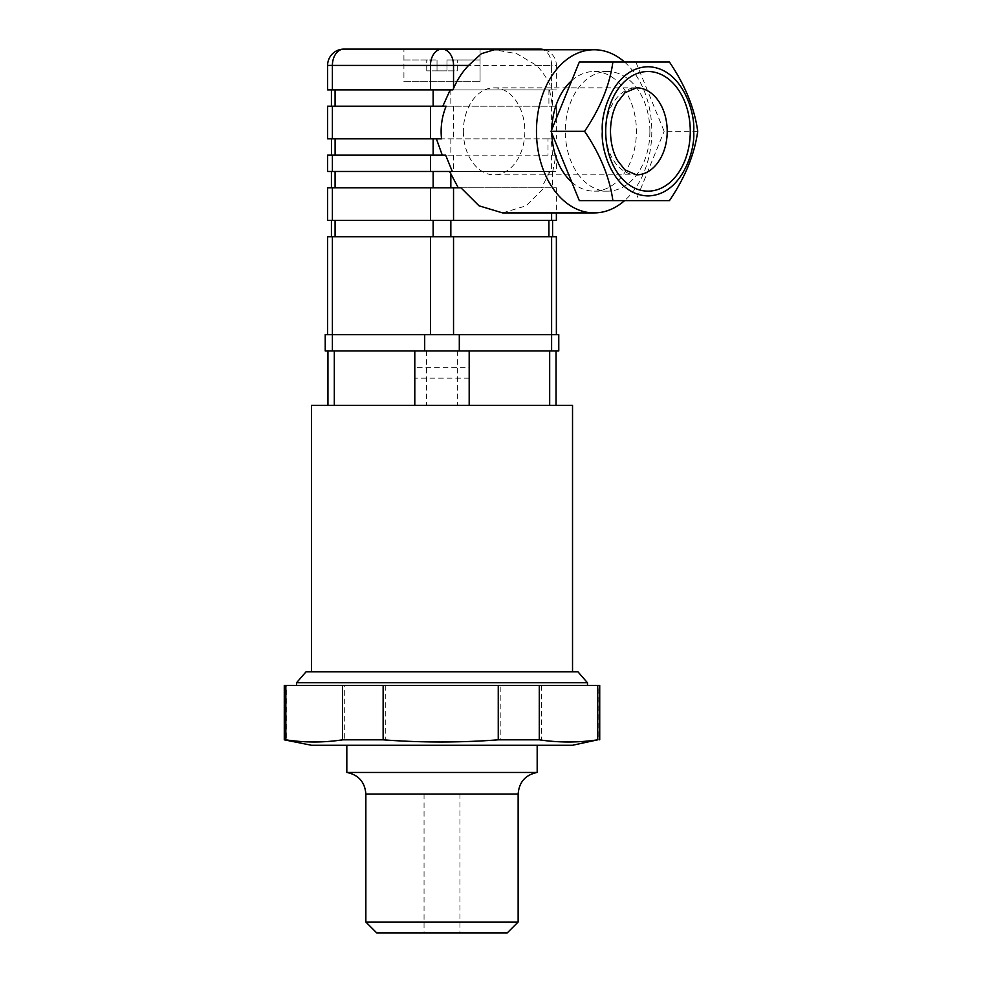 <?xml version="1.0" encoding="UTF-8"?>
<svg xmlns="http://www.w3.org/2000/svg" width="982" height="982" viewBox="0 0 982 982"><rect width="100%" height="100%" fill="white"/><g stroke="black" fill="none" stroke-linecap="round" stroke-linejoin="round"><path stroke-width="0.74" stroke-dasharray="4.91 3.68" d="M469.187 405.345L469.187 350.955L334.31 350.955L414.797 350.955L414.797 405.345L327.939 405.345L556.045 405.345L414.797 405.345M311.466 405.345L572.531 405.345M572.531 671.835L311.466 671.835L572.531 671.835M334.31 350.955L327.939 350.955L334.31 350.955L334.31 405.345M469.187 367.268L469.187 378.144L469.187 367.268L414.797 367.268L414.797 378.144L414.797 367.268M537.179 745.264L346.818 745.264L537.179 745.264M572.531 745.264L311.466 745.264M346.818 772.453L537.179 772.453M518.14 922.024L365.856 922.024M459.944 932.9L424.052 932.9L459.944 932.9L459.944 794.217L424.052 794.217L459.944 794.217M376.732 932.9L507.264 932.9M599.72 685.436L286.265 685.436L286.265 739.827L284.277 739.827M286.265 739.827C305.733 742.711 325.214 742.711 344.694 739.827L344.694 685.436M385.742 685.436L385.742 739.827L344.694 739.827M385.742 739.827C424.114 742.711 462.485 742.711 500.857 739.827L500.857 685.436M541.475 685.436L541.475 739.827L500.857 739.827M541.475 739.827C560.366 742.711 579.257 742.711 598.148 739.827L598.148 685.436M599.72 739.827L598.148 739.827M306.028 671.835L577.968 671.835M296.515 682.711L587.482 682.711M587.482 685.436L296.515 685.436L587.482 685.436M286.265 685.436L284.277 685.436M325.226 350.955L414.797 350.955M325.226 334.641L558.77 334.641M469.187 350.955L558.77 350.955M697.723 131.33L664.151 131.33L635.87 62.038L579.319 62.038M669.442 62.038L635.87 62.038M579.319 200.623L635.87 200.623L664.151 131.33M669.442 200.623L635.87 200.623M624.577 62.038A81.58 57.668 -90 0 1 651.803 131.33A81.58 57.668 -90 0 1 624.577 200.623M571.769 182.1A59.828 42.287 90 0 0 594.135 191.159A59.828 42.287 90 0 0 636.422 131.33A59.828 42.287 90 0 0 594.135 71.502A59.828 42.287 90 0 0 571.769 80.561M551.872 129.317A59.828 42.287 90 0 0 551.872 133.356M445.656 155.156L335.108 155.156L555.984 155.156L552.743 171.469L556.377 171.469L327.607 171.469M335.108 155.156L331.45 155.156L335.108 155.156L335.108 138.843L331.45 138.843L441.532 138.843M327.607 155.156L555.984 155.156M502.588 212.91L526.131 205.815L544.224 187.783L556.377 187.783L327.607 187.783M544.224 187.783L460.951 187.783M452.309 171.469L552.571 171.469L550.03 171.469L541.536 187.783M550.03 171.469L552.743 171.469M335.083 171.469L433.148 171.469L331.425 171.469L335.083 171.469L335.083 187.783M552.535 155.156L551.184 138.843L548.005 138.843L548.005 155.156M327.607 138.843L551.184 138.843M548.005 138.843L335.108 138.843M327.607 106.203L556.377 106.203L556.377 138.843M446.123 106.203L555.861 106.203M452.886 89.89L552.571 89.89L549.564 89.89L552.547 106.203L552.571 89.89M327.607 65.413L332.395 65.413A16.313 11.539 -90 0 1 343.933 49.1L540.063 49.1A16.313 11.539 -90 0 1 551.602 65.413L556.377 65.413L556.377 89.89L552.252 89.89L551.602 88.306C547.637 79.309 542.629 71.686 536.577 65.413L516.753 53.679L494.277 49.751M556.377 89.89L327.607 89.89M552.252 89.89L549.564 89.89M335.083 89.89L433.148 89.89L331.425 89.89L335.083 89.89L335.083 106.203M544.629 49.751A16.313 16.313 0 0 1 556.377 65.413L551.602 65.413A16.313 11.539 -90 0 0 543.292 49.751M327.607 236.736L556.377 236.736M548.913 236.736L450.836 236.736L552.571 236.736L548.913 236.736L548.913 220.422L552.571 220.422L331.425 220.422L548.913 220.422M433.148 236.736L335.083 236.736L433.148 236.736L433.148 220.422M335.083 236.736L331.425 236.736L335.083 236.736L335.083 220.422M332.395 236.736L332.395 334.641L327.607 334.641L430.46 334.641L332.395 334.641L332.395 350.955M453.537 334.641L551.602 334.641L453.537 334.641L453.537 236.736M551.602 236.736L551.602 334.641L556.377 334.641L551.602 334.641L551.602 350.955M556.377 220.422L327.607 220.422M480.063 59.976L446.97 59.976L446.97 70.851L437.027 70.851L437.027 59.976L437.027 70.851L446.97 70.851L446.97 59.976L480.063 59.976L480.063 81.727L480.063 49.1L403.921 49.1L403.921 81.727L480.063 81.727L403.921 81.727L480.063 81.727L403.921 81.727L403.921 59.976L437.027 59.976L403.921 59.976M332.395 89.89L332.395 65.413L430.46 65.413A16.313 11.539 -90 0 1 441.998 49.1A16.313 11.539 -90 0 1 453.537 65.413L453.537 89.89M649.888 131.33A59.828 42.287 90 0 0 607.6 71.502A59.828 42.287 90 0 0 565.313 131.33A59.828 42.287 90 0 0 607.6 191.159A59.828 42.287 90 0 0 649.888 131.33M463.357 131.33A43.515 30.749 90 0 0 494.106 174.845A43.515 30.749 90 0 0 524.854 131.33A43.515 30.749 90 0 0 494.106 87.828A43.515 30.749 90 0 0 463.357 131.33M457.268 59.976L446.97 59.976L457.268 59.976L457.268 70.851L446.97 70.851L457.268 70.851L457.268 59.976M437.027 70.851L426.728 70.851L437.027 70.851L437.027 59.976L437.027 70.851M446.97 70.851L446.97 59.976L446.97 70.851M426.728 70.851L426.728 59.976L426.728 70.851M549.675 350.955L549.675 405.345M457.379 350.955L457.379 405.345M426.618 350.955L426.618 405.345M365.856 794.045L518.14 794.045M459.306 334.641L459.306 350.955M424.69 334.641L424.69 350.955M551.602 220.422L551.602 212.91M548.913 174.354L548.913 171.469M551.602 155.156L551.602 171.469M551.602 106.203L551.602 138.843M548.913 89.89L548.913 106.203M430.46 89.89L430.46 65.413L551.602 65.413L551.602 89.89M536.577 65.413L551.602 65.413L551.602 88.306M430.46 236.736L430.46 334.641M450.836 220.422L450.836 236.736M453.537 187.783L453.537 220.422M430.46 187.783L430.46 220.422M332.395 187.783L332.395 220.422M450.836 171.469L450.836 187.783M433.148 171.469L433.148 187.783M332.395 155.156L332.395 171.469M453.537 155.156L453.537 171.469M430.46 155.156L430.46 171.469M450.836 138.843L450.836 155.156M433.148 138.843L433.148 155.156M332.395 106.203L332.395 138.843M453.537 106.203L453.537 138.843M430.46 106.203L430.46 138.843M450.836 89.89L450.836 106.203M433.148 89.89L433.148 106.203M494.106 87.828L636.459 87.828A43.515 30.749 90 0 0 605.698 131.33A43.515 30.749 90 0 0 636.459 174.845L494.106 174.845M469.187 378.144L414.797 378.144M424.052 794.217L424.052 932.9M552.571 171.469L552.571 187.783M556.377 155.156L556.377 171.469M556.377 106.203L556.377 120.467M556.377 187.783L556.377 212.91M607.6 71.502L594.135 71.502M607.6 191.159L594.135 191.159"/><path stroke-width="1.47" d="M572.531 671.835L572.531 405.345L311.466 405.345L311.466 671.835M556.377 334.641L556.377 236.736L551.602 236.736L551.602 334.641L558.77 334.641L558.77 350.955L414.797 350.955L414.797 405.345M469.187 350.955L469.187 405.345M284.277 739.827L311.466 745.264L572.531 745.264L597.731 739.827C578.251 742.711 558.77 742.711 539.29 739.827L539.29 685.436L284.277 685.436L284.277 739.827L285.836 739.827L285.836 685.436M537.179 745.264L537.179 772.453L346.818 772.453C358.565 774.884 364.911 782.077 365.856 794.045L365.856 922.024L518.14 922.024L518.14 794.045L365.856 794.045M518.14 922.024L507.264 932.9L376.732 932.9L365.856 922.024M498.255 685.436L498.255 739.827L539.29 739.827M498.255 739.827C459.883 742.711 421.511 742.711 383.14 739.827L383.14 685.436M342.509 685.436L342.509 739.827L383.14 739.827M342.509 739.827C323.618 742.711 304.727 742.711 285.836 739.827M587.445 682.748L577.968 671.835L306.028 671.835L296.539 682.748M587.482 685.436L587.482 682.711L296.515 682.711L296.515 685.436M599.72 739.827L599.72 685.436L539.29 685.436M597.731 685.436L597.731 739.827M332.395 350.955L325.226 350.955L325.226 334.641L332.395 334.641L332.395 350.955L414.797 350.955M551.602 350.955L551.602 334.641L332.395 334.641L332.395 236.736L327.607 236.736L327.607 334.641M697.723 131.33L697.723 131.33C694.569 108.315 685.141 85.213 669.442 62.038L579.319 62.038L551.049 131.33L579.319 200.623L669.442 200.623C685.08 177.607 694.507 154.505 697.723 131.33M612.878 62.038C609.724 85.066 600.297 108.155 584.597 131.33L551.049 131.33M584.597 131.33C600.235 154.346 609.662 177.447 612.878 200.623M624.577 200.623A81.58 57.668 -90 0 1 594.135 212.91A81.58 57.668 -90 0 1 536.712 138.843A81.58 57.668 -90 0 1 594.135 49.751A81.58 57.668 -90 0 1 624.577 62.038M571.769 80.561A59.828 42.287 90 0 0 551.872 129.317M551.872 133.356A59.828 42.287 90 0 0 571.769 182.1M445.656 155.156L327.607 155.156L327.607 171.469L452.309 171.469L445.656 155.156M332.395 187.783L332.395 220.422L327.607 220.422L327.607 187.783L460.951 187.783L479.044 205.815L502.588 212.91L594.135 212.91M332.395 220.422L556.377 220.422L556.377 212.91M458.25 187.783L449.596 171.469M436.401 138.843L442.268 155.156M332.395 106.203L446.123 106.203C441.851 116.748 440.317 127.623 441.532 138.843L327.607 138.843L327.607 106.203L332.395 106.203L332.395 138.843M442.821 106.203L450.186 89.89M594.135 49.751L494.277 49.751L481.34 53.703L468.598 65.413C462.522 71.698 457.502 79.37 453.537 88.405L452.886 89.89L327.607 89.89L327.607 65.413L332.395 65.413A16.313 11.539 -90 0 1 343.933 49.1L540.063 49.1A16.313 11.539 -90 0 1 543.292 49.751M468.598 65.413L453.537 65.413A16.313 11.539 -90 0 0 441.998 49.1A16.313 11.539 -90 0 0 430.46 65.413L430.46 89.89M551.602 236.736L332.395 236.736M403.921 49.1L480.063 49.1M693.673 131.33C695.502 112.439 681.803 67.611 648.01 66.727C614.204 67.611 600.505 112.439 602.347 131.33C600.505 150.234 614.204 195.05 648.01 195.934C681.803 195.05 695.502 150.234 693.673 131.33M334.31 350.955L334.31 405.345M549.675 350.955L549.675 405.345M424.69 334.641L424.69 350.955M459.306 334.641L459.306 350.955M453.537 187.783L453.537 220.422M551.602 212.91L551.602 220.422M450.836 174.268L450.836 187.783M433.148 171.469L433.148 187.783M430.46 155.156L430.46 171.469M433.148 138.843L433.148 155.156M430.46 106.203L430.46 138.843M433.148 89.89L433.148 106.203M332.395 89.89L332.395 65.413L453.537 65.413L453.537 88.405M430.46 236.736L430.46 334.641M453.537 236.736L453.537 334.641M548.913 220.422L548.913 236.736M335.083 220.422L335.083 236.736M433.148 220.422L433.148 236.736M450.836 220.422L450.836 236.736M430.46 187.783L430.46 220.422M335.083 171.469L335.083 187.783M332.395 155.156L332.395 171.469M335.108 138.843L335.108 155.156M335.083 89.89L335.083 106.203M636.459 174.845A43.515 30.749 90 0 0 667.208 131.33A43.515 30.749 90 0 0 636.459 87.828L624.957 92.725L617.457 102.312C612.94 110.512 610.62 120.185 610.485 131.33C610.62 142.562 612.977 152.296 617.555 160.532L624.908 169.886L636.459 174.845M605.71 131.33A59.828 42.287 -90 0 1 669.135 79.517A59.828 42.287 -90 0 1 669.135 183.143A59.828 42.287 -90 0 1 605.71 131.33M556.045 350.955L556.045 405.345M327.939 350.955L327.939 405.345M346.818 772.453L346.818 745.264M537.179 772.453C525.431 774.884 519.085 782.077 518.14 794.045M552.571 220.422L552.571 236.736M331.425 220.422L331.425 236.736M331.425 171.469L331.425 187.783M331.45 138.843L331.45 155.156M331.425 89.89L331.425 106.203M544.629 49.751A16.313 16.313 0 0 0 540.063 49.1M343.933 49.1A16.313 16.313 0 0 0 327.607 65.413"/></g></svg>
